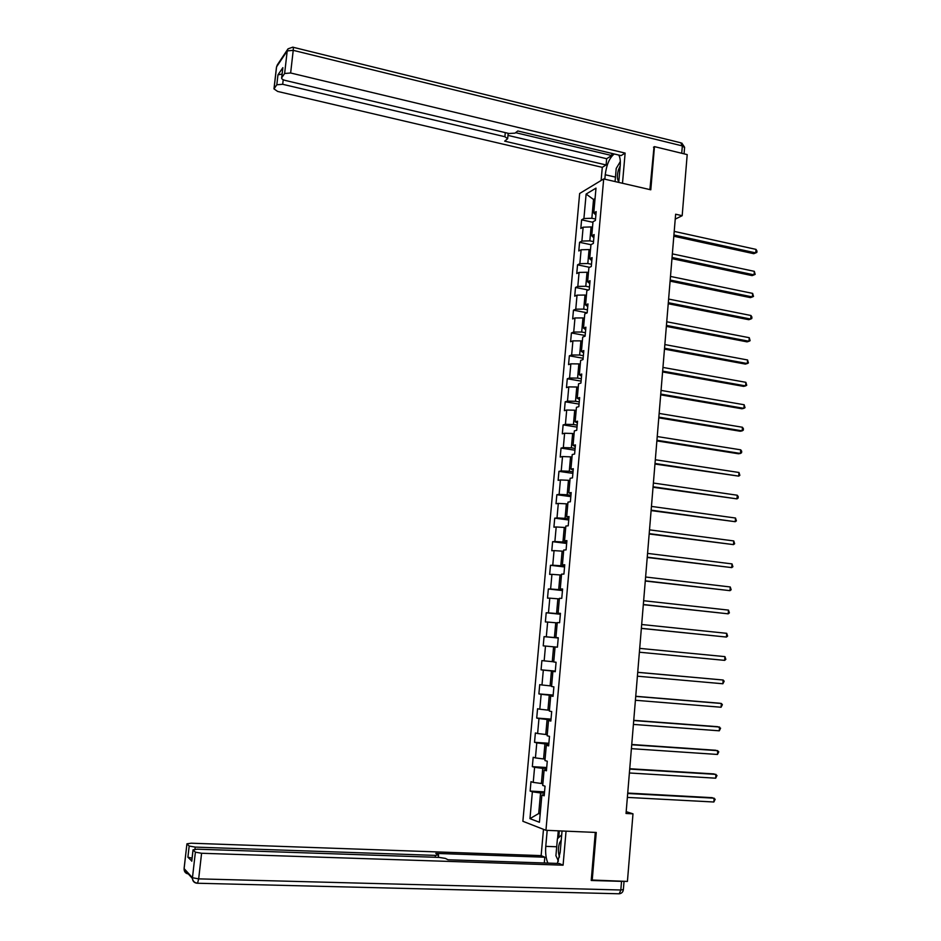 <?xml version="1.0" encoding="UTF-8"?>
<svg xmlns="http://www.w3.org/2000/svg" width="941" height="941" viewBox="0 0 941 941"><rect width="100%" height="100%" fill="white"/><g stroke="black" fill="none" stroke-linecap="round" stroke-linejoin="round"><path stroke-width="1.41" d="M579.644 193.493L522.878 821.281L545.945 830.303L603.687 178.931L579.644 193.493M544.298 794.604L541.875 795.027L544.192 795.804L545.051 786.182L542.722 785.429L544.098 770.114L546.427 770.797L547.274 761.21L544.945 760.563L546.309 745.296L548.638 745.884L549.485 736.332L547.156 735.78L548.509 720.571L550.85 721.065L551.697 711.549L549.356 711.09L550.708 695.94L553.049 696.34L553.896 686.859L551.555 686.495L552.896 671.392L555.237 671.709L556.084 662.252L553.731 661.982L555.072 646.949L553.59 646.82L552.261 661.652L553.755 661.794M541.875 795.027L539.44 822.269L529.959 818.646L532.371 791.828L530.136 791.075L544.545 791.852M555.072 646.949L557.425 647.161L558.26 637.751L555.908 637.563L557.248 622.589L559.601 622.707L560.436 613.332L558.084 613.238L559.413 598.311L561.765 598.347L562.6 589.007L560.248 588.995L561.565 574.128L563.93 574.081L564.753 564.765L562.4 564.847L563.718 550.038L566.082 549.897L566.905 540.616L564.541 540.793L565.859 526.031L568.223 525.796L569.046 516.55L566.682 516.821L567.988 502.118L570.364 501.788L571.187 492.578L568.811 492.931L570.117 478.287L572.493 477.875L573.304 468.7L570.928 469.136L572.234 454.538L574.61 454.044L575.422 444.905L573.045 445.422L574.339 430.884L576.727 430.296L577.539 421.192L575.151 421.803L576.445 407.312L578.833 406.641L579.632 397.561L577.256 398.266L578.539 383.822L580.926 383.069L581.738 374.024L579.338 374.812L580.632 360.415L583.02 359.58L583.82 350.57L581.432 351.44L582.702 337.101L585.102 336.184L585.902 327.197L583.502 328.15L584.784 313.871L587.172 312.859L587.972 303.919L585.573 304.955L586.843 290.71L589.242 289.628L590.042 280.712L587.631 281.829L588.901 267.644L591.301 266.479L592.089 257.599L589.689 258.799L590.948 244.66L593.359 243.413L594.147 234.568L591.736 235.85L592.995 221.758L595.406 220.429L596.182 211.619L593.771 212.972L595.994 188.141L586.125 194.058L583.914 218.535L581.597 219.841L580.82 228.475L583.138 227.193L581.891 241.072L579.574 242.308L578.797 250.965L581.115 249.765L579.856 263.692L577.539 264.844L576.762 273.537L579.08 272.419L577.821 286.393L575.504 287.476L574.716 296.192L577.033 295.145L575.774 309.177L573.457 310.177L572.669 318.928L574.975 317.964L573.716 332.044L571.41 332.961L570.611 341.736L572.916 340.854L571.646 354.98L569.352 355.816L568.552 364.637L570.858 363.826L569.576 378.011L567.282 378.764L566.482 387.61L568.787 386.892L567.505 401.113L565.2 401.795L564.4 410.664L566.705 410.029L565.423 424.309L563.13 424.897L562.318 433.813L564.612 433.248L563.33 447.587L561.036 448.092L560.224 457.032L562.518 456.55L561.224 470.935L558.942 471.359L558.131 480.333L560.413 479.945L559.119 494.378L556.837 494.719L556.025 503.729L558.307 503.423L557.001 517.903L554.72 518.162L553.908 527.195L556.19 526.972L554.884 541.51L552.602 541.687L551.791 550.756L554.061 550.614L552.755 565.212L550.473 565.294L549.662 574.398L551.932 574.351L550.614 588.995L548.344 588.995L547.521 598.123L549.791 598.158L548.462 612.862L546.203 612.767L545.38 621.942L547.638 622.06L546.309 636.81L544.051 636.634L543.228 645.844L545.486 646.055L544.157 660.853L541.898 660.594L541.063 669.827L543.322 670.121L541.981 684.989L539.722 684.636L538.887 693.905L541.146 694.293L539.805 709.196L537.558 708.761L536.711 718.065L538.97 718.536L537.617 733.51L535.37 732.968L534.535 742.308L536.782 742.884L535.429 757.905L533.182 757.282L532.335 766.644L534.582 767.315L533.229 782.383L530.983 781.665L530.136 791.075M675.226 219.124L682.178 215.689L675.638 214.219L626.036 813.483L632.987 813.824L626.188 811.648M542.886 783.582L541.393 783.5L542.734 768.385L546.615 768.609M546.509 769.809L544.098 770.114M533.229 782.383L541.393 783.5M534.582 767.315L542.734 768.385M545.074 759.046L543.58 758.952L544.921 743.884L548.791 744.155M548.709 745.096L546.309 745.296M535.429 757.905L543.58 758.952M536.782 742.884L544.921 743.884M547.262 734.603L545.768 734.498L547.097 719.489L550.967 719.771M550.897 720.477L548.509 720.571M537.617 733.51L545.768 734.498M538.97 718.536L547.097 719.489M549.426 710.243L547.933 710.126L549.273 695.176L553.12 695.481M553.085 695.952L550.708 695.94M539.805 709.196L547.933 710.126M541.146 694.293L549.273 695.176M551.591 685.977L550.109 685.848L551.438 670.957L555.272 671.286M555.261 671.521L552.896 671.392M541.981 684.989L550.109 685.848M543.322 670.121L551.438 670.957M544.157 660.853L552.261 661.652M545.486 646.055L553.59 646.82M558.248 637.927L554.414 637.551L555.743 622.766L557.225 622.918M558.26 637.833L555.908 637.563M546.309 636.81L554.414 637.551M547.638 622.06L555.743 622.766M560.377 613.944L556.566 613.544L557.872 598.805L559.354 598.97M560.413 613.603L558.084 613.238M548.462 612.862L556.566 613.544M549.791 598.158L557.872 598.805M562.506 590.042L558.695 589.619L560.013 574.939L561.483 575.104M562.553 589.478L560.248 588.995M550.614 588.995L558.695 589.619M551.932 574.351L560.013 574.939M564.624 566.223L560.824 565.776L562.13 551.144L563.6 551.32M564.694 565.423L562.4 564.847M552.755 565.212L560.824 565.776M554.061 550.614L562.13 551.144M566.741 542.498L562.953 542.016L564.247 527.442L565.717 527.63M566.835 541.463L564.541 540.793M554.884 541.51L562.953 542.016M556.19 526.972L564.247 527.442M568.846 518.844L565.059 518.35L566.353 503.835L567.823 504.023M568.952 517.597L566.682 516.821M557.001 517.903L565.059 518.35M558.307 503.423L566.353 503.835M570.94 495.295L567.164 494.766L568.458 480.298L569.917 480.51M571.069 493.813L568.811 492.931M559.119 494.378L567.164 494.766M560.413 479.945L568.458 480.298M573.034 471.817L569.27 471.276L570.552 456.856L572.01 457.067M573.187 470.112L570.928 469.136M561.224 470.935L569.27 471.276M562.518 456.55L570.552 456.856M575.116 448.422L571.352 447.857L572.634 433.495L574.092 433.719M575.28 446.505L573.045 445.422M563.33 447.587L571.352 447.857M564.612 433.248L572.634 433.495M577.186 425.12L573.434 424.532L574.716 410.205L576.163 410.452M577.374 422.98L575.151 421.803M565.423 424.309L573.434 424.532M566.705 410.029L574.716 410.205M579.256 401.901L575.516 401.278L576.786 387.01L578.233 387.257M579.468 399.537L577.256 398.266M567.505 401.113L575.516 401.278M568.787 386.892L576.786 387.01M581.315 378.752L577.586 378.117L578.856 363.908L580.291 364.155M581.538 376.177L579.338 374.812M569.576 378.011L577.586 378.117M570.858 363.826L578.856 363.908M583.361 355.698L579.644 355.039L580.903 340.877L582.35 341.136M583.608 352.899L581.432 351.44M571.646 354.98L579.644 355.039M572.916 340.854L580.903 340.877M585.408 332.726L581.703 332.032L582.961 317.929L584.396 318.199M585.678 329.715L583.502 328.15M573.716 332.044L581.703 332.032M574.975 317.964L582.961 317.929M587.443 309.824L583.738 309.119L584.996 295.051L586.431 295.333M587.737 306.601L585.573 304.955M575.774 309.177L583.738 309.119M577.033 295.145L584.996 295.051M589.478 287.017L585.784 286.287L587.031 272.267L588.466 272.561M589.784 283.582L587.631 281.829M577.821 286.393L585.784 286.287M579.08 272.419L587.031 272.267M591.501 264.28L587.819 263.527L589.066 249.565L590.489 249.859M591.83 260.633L589.689 258.799M579.856 263.692L587.819 263.527M581.115 249.765L589.066 249.565M593.512 241.637L589.842 240.849L591.077 226.934L592.501 227.251M593.853 237.779L591.736 235.85M581.891 241.072L589.842 240.849M583.138 227.193L591.077 226.934M595.524 219.065L591.854 218.253L593.536 199.492L594.947 199.81M595.888 214.995L593.771 212.972M583.914 218.535L591.854 218.253M586.125 194.058L593.536 199.492L595.053 198.598M603.687 178.931L650.796 189.8L654.466 146.631L653.501 147.219M654.466 146.631L687.201 154.606L682.178 215.689M591.266 880L627.424 881.423L632.987 813.824M592.195 880.411L596.253 832.456L545.945 830.303M540.216 813.589L538.711 813.518L540.169 814.059M544.427 793.169L540.546 792.957L538.711 813.518L529.959 818.646M532.371 791.828L540.546 792.957M581.597 219.841L592.948 222.311M579.574 242.308L590.948 244.707M577.539 264.844L589.595 267.315M575.504 287.476L588.384 290.016M573.457 310.177L587.184 312.8M571.41 332.961L585.161 335.49M569.352 355.816L583.138 358.274M567.282 378.764L581.103 381.129M565.2 401.795L579.056 404.077M563.13 424.897L577.009 427.096M561.036 448.092L574.951 450.198M558.942 471.359L572.893 473.382M556.837 494.719L570.822 496.648M554.72 518.162L568.74 519.997M552.602 541.687L566.658 543.439M550.473 565.294L564.565 566.952M548.344 588.995L562.459 590.56M546.203 612.767L560.354 614.25M544.051 636.634L558.236 638.022M541.063 669.827L555.296 671.074M538.887 693.905L553.167 695.058M536.711 718.065L551.026 719.124M534.535 742.308L548.874 743.272M532.335 766.644L546.709 767.515M673.815 236.226L753.776 253.694L755.741 252.906L673.921 234.991M756.011 249.389L756.952 251.035L756.835 252.435L755.741 252.906L756.011 249.389L674.215 231.392M620.19 165.816L618.413 169.992C616.896 175.649 617.037 179.531 618.813 181.625M615.061 181.554L616.214 168.439L620.319 161.593M561.248 840.031L559.495 843.077C558.037 847.876 558.037 852.522 559.495 857.028M558.401 860.968L555.919 855.71L557.413 838.749L561.695 834.832M604.84 179.202L605.239 174.744C606.569 164.593 609.58 157.665 614.273 153.983M618.743 182.401L620.213 165.592C620.59 160.793 620.095 157.276 618.719 155.042M622.495 183.272L625.13 153.089L621.084 155.606L517.797 130.975L515.009 133.14L509.01 133.504L285.382 80.467C282.676 79.726 281.441 78.844 281.653 77.809L282.876 67.646L277.96 74.857L282.088 74.068M611.897 153.418L611.709 155.524L606.651 158.723L606.098 164.957L602.287 167.345L277.654 91.442L273.972 88.889L276.819 84.772L277.96 74.857M601.111 180.484L602.287 167.345M625.13 153.089L290.64 72.986L284.629 73.504L281.653 77.809M283.217 79.714L282.688 84.29L504.894 136.727L507.658 138.703L504.67 141.15L606.098 164.957M282.688 84.29L276.819 84.772M654.019 146.902L649.902 189.588M515.609 132.669L611.709 155.524M507.975 135.386L606.651 158.723M620.319 161.44L619.531 162.911M562.036 830.997L560.166 852.37L557.354 863.426M556.707 846.771L545.768 846.359C545.274 852.969 545.968 858.545 547.874 863.109M545.768 846.359L547.192 830.362M543.475 829.339L541.146 855.616L544.804 857.216L435.812 853.393L438.565 854.91L435.389 855.393L195.222 847.1L194.987 849.205M544.298 862.991L544.804 857.216M541.146 855.616L191.199 843.207L186.93 843.818L184.118 868.614L192.458 877.73L195.387 852.17L193.034 849.829L197.375 849.182L439.224 857.404L445.422 858.415L448.022 859.768L559.189 863.485L563.083 865.179L201.586 853.264L198.669 878.87L620.813 889.998L621.53 881.352L591.219 880.482L595.3 832.42M566.047 831.162L563.083 865.179M186.977 843.877L189.188 846.053L195.222 847.1M192.07 858.168L187.894 857.216L191.752 860.944M195.387 852.17L201.586 853.264M621.53 881.352L623.283 881.305M557.672 859.427L558.236 861.427M557.578 838.596L558.26 830.832M559.307 830.879L558.719 837.549M671.956 258.646L752.106 275.619L754.059 274.878L672.062 257.481M754.329 271.349L755.164 274.384L754.059 274.878L754.329 271.349L672.356 253.87M670.098 281.147L750.424 297.627L752.377 296.933L670.192 280.053M752.647 293.392L753.494 296.415L752.377 296.933L752.647 293.392L670.486 276.431M668.228 303.731L748.742 319.705L750.695 319.058L668.31 302.696M750.965 315.506L751.918 317.093L751.8 318.517L750.695 319.058L750.965 315.506L668.616 299.062M666.357 326.386L747.048 341.854L749.001 341.265L666.44 325.421M749.271 337.701L750.118 340.689L749.001 341.265L749.271 337.701L666.734 321.775M664.475 349.135L745.343 364.085L747.295 363.544L664.546 348.229M747.566 359.968L748.424 362.944L747.295 363.544L747.566 359.968L664.852 344.571M662.582 371.954L743.637 386.386L745.59 385.904L662.652 371.119M745.872 382.317L746.719 385.269L745.59 385.904L745.872 382.317L662.958 367.437M660.688 394.855L741.931 408.77L743.884 408.347L660.747 394.079M744.155 404.748L745.013 407.676L743.884 408.347L744.155 404.748L661.053 390.397M658.782 417.839L740.214 431.237L742.167 430.86L658.841 417.134M742.437 427.249L743.414 428.72L743.296 430.155L742.167 430.86L742.437 427.249L659.147 413.428M656.877 440.906L738.497 453.774L740.438 453.456L656.924 440.27M740.72 449.822L741.696 451.268L741.579 452.715L740.438 453.456L740.72 449.822L657.241 436.553M654.96 464.054L738.709 476.122L655.007 463.478M738.991 472.488L739.861 475.358L738.709 476.122L738.991 472.488L655.312 459.749M653.042 487.285L736.979 498.871L653.078 486.779M737.25 495.225L738.238 496.625L738.12 498.083L736.979 498.871L737.25 495.225L653.383 483.039M651.113 510.598L735.239 521.702L651.148 510.163M735.509 518.032L736.391 520.879L735.239 521.702L735.509 518.032L651.454 506.411M649.172 533.994L733.486 544.616L649.208 533.629M733.768 540.934L734.65 543.757L733.486 544.616L733.768 540.934L649.513 529.854M647.232 557.472L731.733 567.599L647.255 557.178M732.016 563.906L732.898 566.717L731.733 567.599L732.016 563.906L647.561 553.39M645.279 581.032L729.981 590.666L645.303 580.809M730.263 586.972L731.145 589.748L729.981 590.666L730.263 586.972L645.608 577.009M643.326 604.687L728.205 613.826L643.338 604.522M728.487 610.109L729.381 612.873L728.205 613.826L728.487 610.109L643.644 600.723M641.362 628.412L726.44 637.057L641.362 628.329M726.723 633.328L727.616 636.069L726.44 637.057L726.723 633.328L641.68 624.506M724.946 656.63L725.84 659.359L724.664 660.37L639.386 652.219L724.664 660.37L724.946 656.63L639.704 648.384M637.716 672.356L723.159 680.014L722.876 683.766L637.398 676.203M637.727 672.297L723.159 680.014L724.17 681.225L722.876 683.766M635.728 696.399L721.371 703.48L721.088 707.244L635.41 700.269M635.74 696.281L719.43 703.198L721.371 703.48L722.382 704.668L721.088 707.244M633.728 720.547L719.571 727.028L719.289 730.816L633.411 724.417M633.752 720.347L717.642 726.687L720.594 728.193L719.289 730.816M631.729 744.766L717.771 750.659L717.477 754.459L631.399 748.66M631.752 744.496L715.83 750.271L718.795 751.8L717.477 754.459M629.717 769.079L715.96 774.384L715.678 778.195L629.388 772.984M629.741 768.738L714.031 773.925L716.995 775.49L715.678 778.195M627.694 793.486L714.148 798.18L713.854 802.003L627.365 797.403M627.729 793.063L712.208 797.674L715.184 799.262L713.854 802.003M282.876 67.646L281.724 77.691M284.629 73.504L287.217 50.908L276.572 66.835L274.043 88.783M681.731 153.265L682.343 145.914L293.227 50.343L290.64 72.986M504.894 136.727L505.282 132.622M615.449 177.108L605.239 174.744M287.217 50.908L293.227 50.343C293.474 47.838 293.31 46.779 292.733 47.179L288.028 48.838L287.217 50.908M276.572 66.835L277.36 64.823L276.572 66.835M276.454 67.376L273.972 88.889M293.204 47.285L680.79 142.797L682.343 145.914L684.577 147.596L684.06 153.842M188.282 873.93C185.73 873.495 184.33 871.954 184.095 869.331L192.423 878.471C192.94 881.329 194.669 882.881 197.586 883.14L198.669 878.87L192.458 877.73L192.423 878.471C192.717 881.352 194.281 882.94 197.116 883.234L196.998 883.105M193.081 849.888L191.776 861.215M187.894 857.216L189.188 846.053M435.213 857.263L435.389 855.393M186.93 843.818L184.107 868.343M624.048 881.329L623.365 889.527L620.813 889.998L619.26 893.785L197.116 883.234M623.354 889.668C623.013 892.068 621.648 893.444 619.26 893.785L619.143 893.785M287.781 49.203L277.36 64.823M684.589 147.255L681.802 143.067M507.693 138.351L508.187 133.304M438.33 857.369L438.553 855.063M193.034 849.829L191.729 861.156"/></g></svg>
